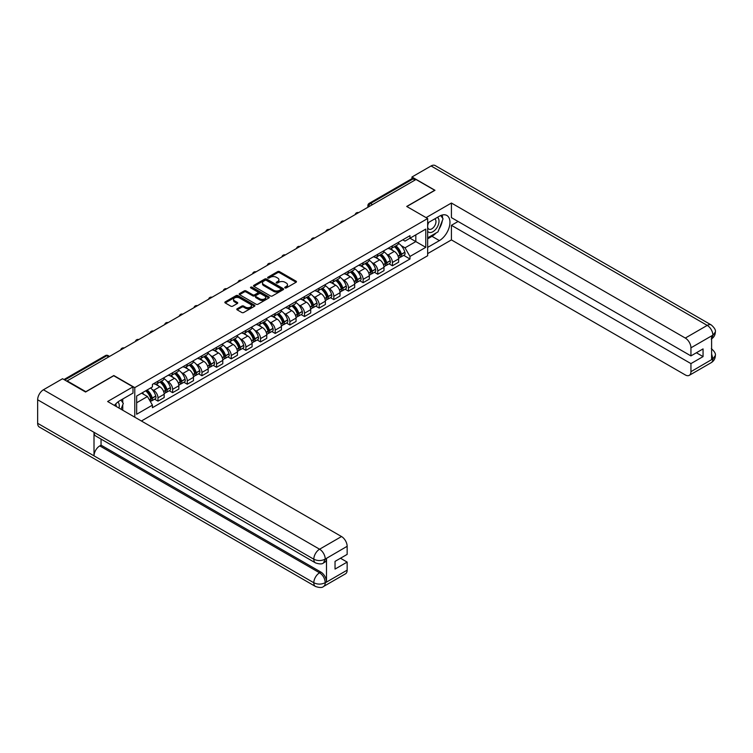 <?xml version="1.0" encoding="UTF-8"?>
<svg xmlns="http://www.w3.org/2000/svg" width="753" height="753" viewBox="0 0 753 753"><rect width="100%" height="100%" fill="white"/><g stroke="black" fill="none" stroke-linecap="round" stroke-linejoin="round"><path stroke-width="1.13" d="M285.001 287.91A0.913 0.527 0 0 0 286.291 287.91L296.089 282.253A1.308 0.753 0 0 0 296.466 281.726A1.308 0.753 0 0 0 296.089 281.189L279.485 271.607A1.308 0.753 0 0 0 277.641 271.607L267.852 277.264A0.913 0.527 0 0 0 269.141 278.008L270.402 277.273A4.17 2.41 0 0 1 276.304 277.273L277.688 278.073A4.17 2.41 0 0 1 278.911 279.777A4.17 2.41 0 0 1 277.688 281.481L276.426 282.215A0.913 0.527 0 0 0 277.716 282.959L278.977 282.224A4.17 2.41 0 0 1 284.879 282.224L286.262 283.024A4.17 2.41 0 0 1 287.486 284.728A4.17 2.41 0 0 1 286.262 286.432L285.001 287.166A0.913 0.527 0 0 0 285.001 287.91L285.001 287.166M237.167 308.768A1.308 0.753 0 0 0 236.79 309.295A1.308 0.753 0 0 0 237.167 309.831L241.826 312.514A1.308 0.753 0 0 0 243.671 312.514L254.552 306.236A1.308 0.753 0 0 0 254.928 305.699A1.308 0.753 0 0 0 254.552 305.172L237.948 295.59A1.308 0.753 0 0 0 236.113 295.59L225.232 301.868A1.308 0.753 0 0 0 224.846 302.405A1.308 0.753 0 0 0 225.232 302.932L230.851 306.179A1.308 0.753 0 0 0 232.696 306.179L237.355 303.497A1.308 0.753 0 0 0 237.732 302.96A1.308 0.753 0 0 0 237.355 302.433L234.559 300.824A3.492 2.014 0 0 1 233.543 299.393A3.492 2.014 0 0 1 235.698 297.539A3.492 2.014 0 0 1 239.501 297.972L250.42 304.278A3.492 2.014 0 0 1 251.446 305.699A3.492 2.014 0 0 1 249.29 307.563A3.492 2.014 0 0 1 245.487 307.13L243.671 306.076A1.308 0.753 0 0 0 241.826 306.076L237.167 308.768L237.167 309.831M134.778 387.626L113.825 375.531L85.833 391.692L67.149 380.905L416.004 179.487L434.697 190.283L406.705 206.444L427.657 218.53L134.778 387.626L134.778 417.181M270.496 295.967A1.308 0.753 0 0 0 272.341 295.967L283.222 289.679A1.308 0.753 0 0 0 283.608 289.152A1.308 0.753 0 0 0 283.222 288.615L266.628 279.034A1.308 0.753 0 0 0 264.783 279.034L253.902 285.312A1.308 0.753 0 0 0 253.526 285.848A1.308 0.753 0 0 0 253.902 286.385L270.496 295.967M251.088 288.107A0.913 0.527 0 0 1 252.01 288.239L268.868 297.972L258.006 304.24A1.308 0.753 0 0 1 256.161 304.24L239.567 294.658L239.567 293.595A1.308 0.753 0 0 0 239.181 294.122A1.308 0.753 0 0 0 239.567 294.658M239.567 293.595L244.226 290.903A1.308 0.753 0 0 1 246.062 290.903L252.801 294.79A1.308 0.753 0 0 0 254.636 294.79L257.733 293.011A1.308 0.753 0 0 0 258.11 292.475A1.308 0.753 0 0 0 257.733 291.948L250.721 287.9A0.913 0.527 0 0 1 252.01 287.157L268.887 296.889A1.308 0.753 0 0 1 269.263 297.426A1.308 0.753 0 0 1 268.887 297.962L268.887 296.889M141.395 421.002L427.657 255.738L427.657 218.53M67.149 380.905L67.149 381.385M372.519 204.6L370.542 203.461A2.654 1.534 60 0 0 369.215 203.329L411.769 178.762A2.654 1.534 60 0 1 413.096 178.894L370.542 203.461A2.654 1.534 120 0 0 368.659 206.708L368.659 206.821M415.063 180.033L413.096 178.894M392.426 245.817A6.109 3.53 60 0 1 391.165 248.556L397.358 244.979A6.109 3.53 -120 0 0 398.629 242.231M386.543 254.072L388.106 254.975A6.109 3.53 60 0 1 392.426 262.458L398.629 258.881A6.109 3.53 -120 0 0 394.308 251.398L389.866 248.838M398.629 258.881L398.629 262.195L392.426 265.771L389.066 263.832M391.165 248.556A6.109 3.53 60 0 1 388.153 248.283M392.426 262.458L392.426 265.771M377.771 254.269A6.109 3.53 60 0 1 376.509 257.018L382.712 253.432A6.109 3.53 -120 0 0 383.974 250.693M374.41 272.285L377.771 274.233L383.974 270.647L383.974 267.343A6.109 3.53 -120 0 0 379.653 259.86L375.22 257.3M376.509 257.018A6.109 3.53 60 0 1 373.497 256.735M371.888 262.533L373.45 263.437A6.109 3.53 60 0 1 377.771 270.92L377.771 274.233M363.125 262.731A6.109 3.53 60 0 1 361.854 265.48L368.057 261.893A6.109 3.53 -120 0 0 369.318 259.154M359.755 280.747L363.125 282.686L369.318 279.109L369.318 275.805A6.109 3.53 -120 0 0 364.998 268.322L360.565 265.753M361.854 265.48A6.109 3.53 60 0 1 358.852 265.197M357.242 270.995L358.805 271.899A6.109 3.53 60 0 1 363.125 279.382L363.125 282.686M348.47 271.193A6.109 3.53 60 0 1 347.199 273.932L353.402 270.355A6.109 3.53 -120 0 0 354.663 267.616M345.109 289.208L348.47 291.147L354.672 287.571L354.672 284.257A6.109 3.53 -120 0 0 350.343 276.775L345.909 274.214M347.199 273.932A6.109 3.53 60 0 1 344.196 273.659M342.587 279.457L344.149 280.361A6.109 3.53 60 0 1 348.47 287.844L348.47 291.147M333.814 279.655A6.109 3.53 60 0 1 332.553 282.394L338.746 278.817A6.109 3.53 -120 0 0 340.017 276.069M330.454 297.67L333.814 299.609L340.017 296.033L340.017 292.719A6.109 3.53 -120 0 0 335.697 285.236L331.254 282.676M332.553 282.394A6.109 3.53 60 0 1 329.541 282.121M327.931 287.919L329.494 288.813A6.109 3.53 60 0 1 333.814 296.305L333.814 299.609M319.159 288.117A6.109 3.53 60 0 1 317.898 290.856L324.091 287.279A6.109 3.53 -120 0 0 325.362 284.53M315.799 306.132L319.159 308.071L325.362 304.494L325.362 301.181A6.109 3.53 -120 0 0 321.042 293.698L316.599 291.138M317.898 290.856A6.109 3.53 60 0 1 314.886 290.583M313.276 296.371L314.839 297.275A6.109 3.53 60 0 1 319.159 304.758L319.159 308.071M304.504 296.569A6.109 3.53 60 0 1 303.243 299.317L309.445 295.741A6.109 3.53 -120 0 0 310.707 292.992M301.144 314.585L304.513 316.533L310.707 312.947L310.707 309.643A6.109 3.53 -120 0 0 306.386 302.16L301.953 299.6M303.243 299.317A6.109 3.53 60 0 1 300.231 299.035M298.621 304.833L300.183 305.737A6.109 3.53 60 0 1 304.513 313.22L304.513 316.533M289.858 305.031A6.109 3.53 60 0 1 288.587 307.779L294.79 304.193A6.109 3.53 -120 0 0 296.051 301.454M286.498 323.046L289.858 324.985L296.051 321.409L296.051 318.105A6.109 3.53 -120 0 0 291.731 310.622L287.298 308.052M288.587 307.779A6.109 3.53 60 0 1 285.585 307.497M283.975 313.295L285.538 314.199A6.109 3.53 60 0 1 289.858 321.682L289.858 324.985M275.203 313.493A6.109 3.53 60 0 1 273.932 316.232L280.135 312.655A6.109 3.53 -120 0 0 281.406 309.916M271.842 331.508L275.203 333.447L281.406 329.87L281.406 326.567A6.109 3.53 -120 0 0 277.085 319.074L272.642 316.514M273.932 316.232A6.109 3.53 60 0 1 270.929 315.959M269.32 321.757L270.882 322.661A6.109 3.53 60 0 1 275.203 330.143L275.203 333.447M260.547 321.955A6.109 3.53 60 0 1 259.286 324.694L265.48 321.117A6.109 3.53 -120 0 0 266.75 318.378M257.187 339.97L260.547 341.909L266.75 338.332L266.75 335.019A6.109 3.53 -120 0 0 262.43 327.536L257.987 324.976M259.286 324.694A6.109 3.53 60 0 1 256.274 324.421M254.665 330.219L256.227 331.113A6.109 3.53 60 0 1 260.547 338.605L260.547 341.909M245.892 330.416A6.109 3.53 60 0 1 244.631 333.155L250.834 329.579A6.109 3.53 -120 0 0 252.095 326.83M242.532 348.432L245.892 350.371L252.095 346.794L252.095 343.481A6.109 3.53 -120 0 0 247.775 335.998L243.341 333.438M244.631 333.155A6.109 3.53 60 0 1 241.619 332.882M240.009 338.671L241.572 339.575A6.109 3.53 60 0 1 245.892 347.058L245.892 350.371M231.246 338.869A6.109 3.53 60 0 1 229.976 341.617L236.178 338.041A6.109 3.53 -120 0 0 237.44 335.292M227.877 356.884L231.246 358.833L237.44 355.247L237.44 351.943A6.109 3.53 -120 0 0 233.119 344.46L228.686 341.9M229.976 341.617A6.109 3.53 60 0 1 226.973 341.335M225.354 347.133L226.926 348.037A6.109 3.53 60 0 1 231.246 355.52L231.246 358.833M216.591 347.331A6.109 3.53 60 0 1 215.32 350.079L221.523 346.493A6.109 3.53 -120 0 0 222.784 343.754M213.231 365.346L216.591 367.285L222.784 363.708L222.784 360.405A6.109 3.53 -120 0 0 218.464 352.922L214.031 350.352M215.32 350.079A6.109 3.53 60 0 1 212.318 349.797M210.708 355.595L212.271 356.498A6.109 3.53 60 0 1 216.591 363.981L216.591 367.285M201.936 355.793A6.109 3.53 60 0 1 200.674 358.532L206.868 354.955A6.109 3.53 -120 0 0 208.139 352.216M198.576 373.808L201.936 375.747L208.139 372.17L208.139 368.866A6.109 3.53 -120 0 0 203.818 361.374L199.376 358.814M200.674 358.532A6.109 3.53 60 0 1 197.662 358.259M196.053 364.057L197.615 364.96A6.109 3.53 60 0 1 201.936 372.443L201.936 375.747M187.281 364.254A6.109 3.53 60 0 1 186.019 366.993L192.213 363.417A6.109 3.53 -120 0 0 193.483 360.678M183.92 382.27L187.281 384.209L193.483 380.632L193.483 377.319A6.109 3.53 -120 0 0 189.163 369.836L184.72 367.276M186.019 366.993A6.109 3.53 60 0 1 183.007 366.72M181.398 372.519L182.96 373.413A6.109 3.53 60 0 1 187.281 380.905L187.281 384.209M172.625 372.716A6.109 3.53 60 0 1 171.364 375.455L177.567 371.878A6.109 3.53 -120 0 0 178.828 369.13M169.265 390.732L172.625 392.671L178.828 389.094L178.828 385.781A6.109 3.53 -120 0 0 174.508 378.298L170.074 375.738M171.364 375.455A6.109 3.53 60 0 1 168.352 375.182M166.742 380.971L168.305 381.875A6.109 3.53 60 0 1 172.625 389.357L172.625 392.671M157.979 381.169A6.109 3.53 60 0 1 156.709 383.917L162.912 380.34A6.109 3.53 -120 0 0 164.173 377.592M154.61 399.184L157.979 401.133L164.173 397.546L164.173 394.243A6.109 3.53 -120 0 0 159.852 386.76L155.419 384.199M156.709 383.917A6.109 3.53 60 0 1 153.706 383.644M152.097 389.433L153.659 390.336A6.109 3.53 60 0 1 157.979 397.819L157.979 401.133M402.808 239.821L405.01 241.092L425.774 229.11L415.816 234.861L415.816 241.581L405.01 247.822L401.198 245.619M136.651 402.761L147.456 396.52L152.435 405.142L136.651 414.254L136.651 396.031L152.435 386.92L152.435 384.369L409.99 235.67L409.99 238.221L425.774 247.332L409.99 256.444L405.01 247.822M425.774 229.11L425.774 247.332M152.435 405.142L152.435 407.693L409.99 258.994L409.99 256.444M147.456 396.52L141.63 393.16M403.721 255.371L409.99 258.994M285.359 288.041L286.262 287.514A4.17 2.41 0 0 0 287.486 285.811L287.486 284.728M278.911 279.777L278.911 280.869A4.17 2.41 0 0 1 277.688 282.573L276.784 283.09M296.07 282.262L279.485 272.69A1.308 0.753 0 0 0 277.641 272.69L268.209 278.139M283.222 288.615L283.222 289.679L266.628 280.116A1.308 0.753 0 0 0 264.783 280.116L253.921 286.394L253.902 285.312M280.916 289.519A0.913 0.527 0 0 0 280.916 288.776L266.346 280.37A0.913 0.527 0 0 0 265.056 280.37L263.719 281.142A4.17 2.41 0 0 0 262.496 282.836A4.17 2.41 0 0 0 263.719 284.54L273.678 290.291A4.17 2.41 0 0 0 279.579 290.291L280.916 289.519L280.916 290.602A0.913 0.527 0 0 0 281.189 290.234L281.189 289.152M262.496 282.836L262.496 283.928A4.17 2.41 0 0 0 263.719 285.632L263.719 284.54M280.916 290.602L279.579 291.373A4.17 2.41 0 0 1 273.678 291.373L263.719 285.632M239.586 294.668L244.226 291.985L244.226 290.903M258.11 292.475L258.11 293.557A1.308 0.753 0 0 1 257.733 294.094L254.636 295.873A1.308 0.753 0 0 1 252.801 295.873L246.062 291.985A1.308 0.753 0 0 0 244.226 291.985M259.785 298.828A3.492 2.014 0 0 0 263.578 299.261A3.492 2.014 0 0 0 265.734 297.397A3.492 2.014 0 0 0 264.717 295.976L260.867 293.755A1.308 0.753 0 0 0 259.023 293.755L255.935 295.534A1.308 0.753 0 0 0 255.549 296.07A1.308 0.753 0 0 0 255.935 296.597L259.785 298.828L259.785 299.91A3.492 2.014 0 0 0 263.578 300.343A3.492 2.014 0 0 0 265.734 298.48L265.734 297.397M255.549 296.07L255.549 297.153A1.308 0.753 0 0 0 255.935 297.689L255.935 296.597M259.785 299.91L255.935 297.689M251.446 305.699L251.446 306.791A3.492 2.014 0 0 1 249.29 308.645A3.492 2.014 0 0 1 245.487 308.212L243.671 307.158A1.308 0.753 0 0 0 241.826 307.158L237.186 309.841M233.543 299.393L233.543 300.485A3.492 2.014 0 0 0 234.559 301.906L234.559 300.824M237.355 302.433L237.355 303.497L234.559 301.906M254.533 306.245L237.948 296.673A1.308 0.753 0 0 0 236.113 296.673L225.251 302.941L225.232 301.868M394.732 246.495A8.368 4.829 60 0 1 394.779 246.513A8.368 4.829 60 0 1 400.285 254.025L400.332 254.203A1.628 0.941 60 0 1 400.078 255.474A1.628 0.941 60 0 1 400.041 255.502M394.365 246.702A10.1 5.826 60 0 1 399.918 255.032L399.965 255.211A3.351 1.939 60 0 1 399.438 257.846L398.601 258.326M400.012 257.102A3.351 1.939 -120 0 0 400.935 256.971A3.351 1.939 -120 0 0 401.471 254.345L401.415 254.166A10.1 5.826 -120 0 0 395.871 245.836M398.497 243.304A10.1 5.826 60 0 1 404.85 252.189L404.898 252.359A3.351 1.939 60 0 1 404.37 254.994L400.935 256.971M390.929 248.669A10.1 5.826 60 0 1 393.038 250.664M397.942 250.674L399.231 251.417M436.119 232.959A14.947 8.631 120 0 1 431.977 236.32L439.394 240.602A14.947 8.631 120 0 0 449.155 227.434A14.947 8.631 120 0 0 446.868 215.462A14.947 8.631 120 0 0 439.394 216.205L427.657 222.982M439.394 240.602L427.657 247.389M427.657 253.62L451.414 239.906L451.414 225.316L690.943 363.605L690.943 371.681L713.006 358.823L711.604 359.482L711.604 336.158L712.875 335.16L690.943 347.82A7.972 4.603 -120 0 0 685.305 338.059L707.236 325.4L431.083 165.961L411.966 176.993L434.98 190.283L406.846 206.52M458.088 221.467L451.414 225.316M696.393 352.752L703.057 356.602L703.057 348.903L690.943 355.905L451.414 217.617L451.414 203.028L685.305 338.059M426.104 217.636L451.414 203.028M451.414 239.906L685.305 374.938A7.972 4.603 -120 0 0 689.287 375.333A7.972 4.603 -120 0 0 690.943 371.681M431.083 165.961A8.17 4.716 -60 0 1 435.168 165.556L711.321 324.995A8.17 4.716 -60 0 0 707.236 325.4A7.972 4.603 60 0 1 712.875 335.16M411.966 178.677L411.966 176.993M690.943 355.905L690.943 347.82M703.057 356.602L690.943 363.605M439.084 229.044A14.947 8.631 120 0 0 442.303 220.751M442.538 218.078A14.947 8.631 120 0 0 442.171 215.029M431.977 236.32L427.657 238.814M711.604 353.901L712.875 358.748M711.321 348.583C714.531 351.463 715.868 353.769 715.35 355.491L713.025 358.823M711.321 324.995C714.531 327.847 715.868 330.172 715.35 331.96L713.016 335.236M315.498 562.896A8.17 4.716 -60 0 1 313.803 559.215C317.568 561.013 321.324 561.004 325.07 559.168L323.574 562.886C322.237 564.242 319.545 564.251 315.498 562.896L95.697 435.996A8.17 4.716 -60 0 1 94.012 432.316L37.65 399.777A8.17 4.716 -60 0 1 43.429 389.772L62.546 378.731L85.56 392.021L113.731 375.747L132.989 386.863L132.989 393.104L119.652 400.803A14.947 8.631 120 0 0 114.418 405.425M132.989 386.863L107.632 401.509L341.514 536.541A7.972 4.603 60 0 1 347.152 546.302L347.152 554.387L335.038 561.38L335.038 569.08L347.152 562.086L347.152 570.162A7.972 4.603 60 0 1 345.505 573.814L323.574 586.474A7.972 4.603 -120 0 0 325.221 582.831L347.152 570.162M122.419 410.046L125.572 411.863M122.748 409.858L122.748 404.85M122.748 402.61L122.748 399.015M323.574 586.474C322.293 587.829 319.611 587.829 315.498 586.483L39.344 427.045A8.17 4.716 -60 0 1 37.65 423.308L94.012 455.847A8.17 4.716 -60 0 1 99.782 445.898L319.583 572.798L320.853 572.064A7.972 4.603 60 0 1 326.491 581.824L326.491 558.51A7.972 4.603 60 0 1 324.835 562.152L323.574 562.886M37.65 399.777L37.65 423.308M43.429 389.772L319.583 549.21A8.17 4.716 -60 0 0 313.803 559.215L94.012 432.316L94.012 455.847L313.803 582.747C317.559 584.563 321.315 584.563 325.08 582.747L325.221 582.831M347.152 562.086L340.488 558.237M101.053 439.084L101.053 445.164L320.853 572.064M101.053 445.164L99.782 445.898M427.657 231.275A8.631 4.989 120 0 0 434.519 230.54A8.631 4.989 120 0 0 439.018 221.137A8.631 4.989 120 0 0 437.446 217.325M428.372 222.568A8.631 4.989 120 0 0 427.657 224.121M427.657 227.011A5.911 3.417 120 0 0 428.843 229.138A5.911 3.417 120 0 0 433.399 227.557A5.911 3.417 120 0 0 435.978 221.608A5.911 3.417 120 0 0 434.754 218.897A5.911 3.417 120 0 0 434.735 218.888M428.862 222.286A5.911 3.417 120 0 0 427.657 225.825M440.74 215.518L443.056 218.803L437.982 231.877L427.845 237.732M118.983 408.06A8.631 4.989 120 0 0 119.275 405.735A8.631 4.989 120 0 0 117.845 402.027M116.235 406.479A5.911 3.417 120 0 0 116.235 406.206A5.911 3.417 120 0 0 115.623 404.05M120.951 400.05L123.313 403.41L121.045 409.256M380.077 254.956A8.368 4.829 60 0 1 380.124 254.975A8.368 4.829 60 0 1 385.63 262.486L385.677 262.665A1.628 0.941 60 0 1 385.423 263.936A1.628 0.941 60 0 1 385.385 263.955M379.719 255.163A10.1 5.826 60 0 1 385.263 263.494L385.31 263.672A3.351 1.939 60 0 1 384.783 266.298L383.945 266.788M385.357 265.564A3.351 1.939 -120 0 0 386.289 265.433A3.351 1.939 -120 0 0 386.816 262.797L386.769 262.628A10.1 5.826 -120 0 0 381.216 254.298M383.851 251.766A10.1 5.826 60 0 1 390.195 260.651L390.242 260.82A3.351 1.939 60 0 1 389.715 263.456L386.289 265.433M376.274 257.131A10.1 5.826 60 0 1 378.382 259.126M383.286 259.136L384.576 259.879M365.431 263.409A8.368 4.829 60 0 1 365.469 263.437A8.368 4.829 60 0 1 370.975 270.948L371.022 271.118A1.628 0.941 60 0 1 370.768 272.398A1.628 0.941 60 0 1 370.73 272.417M365.064 263.625A10.1 5.826 60 0 1 370.608 271.955L370.655 272.125A3.351 1.939 60 0 1 370.128 274.76L369.299 275.24M370.702 274.017A3.351 1.939 -120 0 0 371.634 273.894A3.351 1.939 -120 0 0 372.161 271.259L372.114 271.089A10.1 5.826 -120 0 0 366.56 262.759M369.196 260.227A10.1 5.826 60 0 1 375.54 269.103L375.587 269.282A3.351 1.939 60 0 1 375.06 271.918L371.634 273.894M361.619 265.593A10.1 5.826 60 0 1 363.727 267.579M368.631 267.597L369.921 268.341M350.776 271.871A8.368 4.829 60 0 1 350.813 271.899A8.368 4.829 60 0 1 356.32 279.41L356.376 279.579A1.628 0.941 60 0 1 356.113 280.86A1.628 0.941 60 0 1 356.075 280.878M350.409 272.087A10.1 5.826 60 0 1 355.953 280.417L356.009 280.587A3.351 1.939 60 0 1 355.472 283.222L354.644 283.702M356.047 282.479A3.351 1.939 -120 0 0 356.978 282.356A3.351 1.939 -120 0 0 357.506 279.721L357.459 279.551A10.1 5.826 -120 0 0 351.915 271.221M354.541 268.689A10.1 5.826 60 0 1 360.885 277.565L360.941 277.744A3.351 1.939 60 0 1 360.405 280.37L356.978 282.356M346.964 274.054A10.1 5.826 60 0 1 349.072 276.04M353.985 276.059L355.265 276.803M336.12 280.332A8.368 4.829 60 0 1 336.167 280.361A8.368 4.829 60 0 1 341.674 287.872L341.721 288.041A1.628 0.941 60 0 1 341.467 289.321A1.628 0.941 60 0 1 341.429 289.34M335.753 280.549A10.1 5.826 60 0 1 341.307 288.879L341.354 289.048A3.351 1.939 60 0 1 340.827 291.684L339.989 292.164M341.401 290.94A3.351 1.939 -120 0 0 342.323 290.818A3.351 1.939 -120 0 0 342.86 288.183L342.803 288.004A10.1 5.826 -120 0 0 337.259 279.674M339.885 277.142A10.1 5.826 60 0 1 346.239 286.027L346.286 286.196A3.351 1.939 60 0 1 345.759 288.832L342.323 290.818M332.308 282.516A10.1 5.826 60 0 1 334.417 284.502M339.33 284.521L340.62 285.265M321.465 288.794A8.368 4.829 60 0 1 321.512 288.813A8.368 4.829 60 0 1 327.018 296.324L327.066 296.503A1.628 0.941 60 0 1 326.811 297.774A1.628 0.941 60 0 1 326.774 297.802M321.098 289.001A10.1 5.826 60 0 1 326.651 297.331L326.698 297.51A3.351 1.939 60 0 1 326.171 300.146L325.334 300.626M326.746 299.402A3.351 1.939 -120 0 0 327.668 299.27A3.351 1.939 -120 0 0 328.204 296.644L328.157 296.466A10.1 5.826 -120 0 0 322.604 288.135M325.23 285.603A10.1 5.826 60 0 1 331.584 294.489L331.631 294.658A3.351 1.939 60 0 1 331.104 297.294L327.668 299.27M317.662 290.969A10.1 5.826 60 0 1 319.771 292.964M324.675 292.973L325.964 293.717M306.819 297.256A8.368 4.829 60 0 1 306.857 297.275A8.368 4.829 60 0 1 312.363 304.786L312.41 304.965A1.628 0.941 60 0 1 312.156 306.236A1.628 0.941 60 0 1 312.119 306.255M306.452 297.463A10.1 5.826 60 0 1 311.996 305.793L312.043 305.972A3.351 1.939 60 0 1 311.516 308.598L310.678 309.088M312.09 307.864A3.351 1.939 -120 0 0 313.022 307.732A3.351 1.939 -120 0 0 313.549 305.097L313.502 304.927A10.1 5.826 -120 0 0 307.949 296.597M310.584 294.065A10.1 5.826 60 0 1 316.928 302.951L316.975 303.12A3.351 1.939 60 0 1 316.448 305.756L313.022 307.732M303.007 299.43A10.1 5.826 60 0 1 305.116 301.426M310.02 301.435L311.309 302.179M292.164 305.709A8.368 4.829 60 0 1 292.202 305.737A8.368 4.829 60 0 1 297.708 313.248L297.755 313.417A1.628 0.941 60 0 1 297.501 314.698A1.628 0.941 60 0 1 297.463 314.716M291.797 305.925A10.1 5.826 60 0 1 297.341 314.255L297.397 314.425A3.351 1.939 60 0 1 296.861 317.06L296.033 317.54M297.435 316.316A3.351 1.939 -120 0 0 298.367 316.194A3.351 1.939 -120 0 0 298.894 313.559L298.847 313.389A10.1 5.826 -120 0 0 293.303 305.059M295.929 302.527A10.1 5.826 60 0 1 302.273 311.403L302.32 311.582A3.351 1.939 60 0 1 301.793 314.217L298.367 316.194M288.352 307.892A10.1 5.826 60 0 1 290.46 309.878M295.364 309.897L296.654 310.641M277.509 314.17A8.368 4.829 60 0 1 277.546 314.199A8.368 4.829 60 0 1 283.053 321.71L283.109 321.879A1.628 0.941 60 0 1 282.846 323.159A1.628 0.941 60 0 1 282.808 323.178M277.142 314.387A10.1 5.826 60 0 1 282.686 322.717L282.742 322.886A3.351 1.939 60 0 1 282.206 325.522L281.377 326.002M282.78 324.778A3.351 1.939 -120 0 0 283.712 324.656A3.351 1.939 -120 0 0 284.239 322.02L284.192 321.851A10.1 5.826 -120 0 0 278.648 313.521M281.274 310.989A10.1 5.826 60 0 1 287.618 319.865L287.674 320.044A3.351 1.939 60 0 1 287.138 322.67L283.712 324.656M273.697 316.354A10.1 5.826 60 0 1 275.805 318.34M280.718 318.359L281.999 319.103M262.853 322.632A8.368 4.829 60 0 1 262.901 322.661A8.368 4.829 60 0 1 268.407 330.172L268.454 330.341A1.628 0.941 60 0 1 268.2 331.621A1.628 0.941 60 0 1 268.162 331.64M262.486 322.849A10.1 5.826 60 0 1 268.04 331.179L268.087 331.348A3.351 1.939 60 0 1 267.56 333.984L266.722 334.464M268.134 333.24A3.351 1.939 -120 0 0 269.056 333.118A3.351 1.939 -120 0 0 269.593 330.482L269.536 330.303A10.1 5.826 -120 0 0 263.992 321.973M266.618 319.441A10.1 5.826 60 0 1 272.972 328.327L273.019 328.496A3.351 1.939 60 0 1 272.492 331.132L269.056 333.118M259.041 324.816A10.1 5.826 60 0 1 261.15 326.802M266.063 326.821L267.353 327.564M248.198 331.094A8.368 4.829 60 0 1 248.245 331.113A8.368 4.829 60 0 1 253.752 338.624L253.799 338.803A1.628 0.941 60 0 1 253.545 340.083A1.628 0.941 60 0 1 253.507 340.102M247.831 331.301A10.1 5.826 60 0 1 253.385 339.631L253.432 339.81A3.351 1.939 60 0 1 252.904 342.446L252.067 342.926M253.479 341.702A3.351 1.939 -120 0 0 254.41 341.57A3.351 1.939 -120 0 0 254.938 338.944L254.891 338.765A10.1 5.826 -120 0 0 249.337 330.435M251.973 327.903A10.1 5.826 60 0 1 258.317 336.789L258.364 336.958A3.351 1.939 60 0 1 257.837 339.594L254.41 341.57M244.396 333.268A10.1 5.826 60 0 1 246.504 335.264M251.408 335.273L252.697 336.017M233.552 339.556A8.368 4.829 60 0 1 233.59 339.575A8.368 4.829 60 0 1 239.096 347.086L239.143 347.265A1.628 0.941 60 0 1 238.889 348.535A1.628 0.941 60 0 1 238.852 348.554M233.185 339.763A10.1 5.826 60 0 1 238.729 348.093L238.776 348.272A3.351 1.939 60 0 1 238.249 350.898L237.411 351.387M238.823 350.164A3.351 1.939 -120 0 0 239.755 350.032A3.351 1.939 -120 0 0 240.282 347.397L240.235 347.227A10.1 5.826 -120 0 0 234.682 338.897M237.317 336.365A10.1 5.826 60 0 1 243.661 345.251L243.708 345.42A3.351 1.939 60 0 1 243.181 348.055L239.755 350.032M229.74 341.73A10.1 5.826 60 0 1 231.849 343.726M236.753 343.735L238.042 344.479M218.897 348.018A8.368 4.829 60 0 1 218.935 348.037A8.368 4.829 60 0 1 224.441 355.548L224.498 355.717A1.628 0.941 60 0 1 224.234 356.997A1.628 0.941 60 0 1 224.196 357.016M218.53 348.225A10.1 5.826 60 0 1 224.074 356.555L224.13 356.724A3.351 1.939 60 0 1 223.594 359.36L222.766 359.84M224.168 358.616A3.351 1.939 -120 0 0 225.1 358.494A3.351 1.939 -120 0 0 225.627 355.858L225.58 355.689A10.1 5.826 -120 0 0 220.036 347.359M222.662 344.827A10.1 5.826 60 0 1 229.006 353.703L229.063 353.882A3.351 1.939 60 0 1 228.526 356.517L225.1 358.494M215.085 350.192A10.1 5.826 60 0 1 217.193 352.188M222.107 352.197L223.387 352.941M204.242 356.47A8.368 4.829 60 0 1 204.279 356.498A8.368 4.829 60 0 1 209.795 364.01L209.842 364.179A1.628 0.941 60 0 1 209.579 365.459A1.628 0.941 60 0 1 209.55 365.478M203.875 356.687A10.1 5.826 60 0 1 209.428 365.017L209.475 365.186A3.351 1.939 60 0 1 208.948 367.822L208.11 368.302M209.513 367.078A3.351 1.939 -120 0 0 210.445 366.956A3.351 1.939 -120 0 0 210.972 364.32L210.925 364.151A10.1 5.826 -120 0 0 205.381 355.821M208.007 353.289A10.1 5.826 60 0 1 214.351 362.165L214.407 362.344A3.351 1.939 60 0 1 213.871 364.979L210.445 366.956M200.43 358.654A10.1 5.826 60 0 1 202.538 360.64M207.452 360.659L208.741 361.402M189.587 364.932A8.368 4.829 60 0 1 189.634 364.96A8.368 4.829 60 0 1 195.14 372.471L195.187 372.641A1.628 0.941 60 0 1 194.933 373.921A1.628 0.941 60 0 1 194.895 373.94M189.219 365.149A10.1 5.826 60 0 1 194.773 373.479L194.82 373.648A3.351 1.939 60 0 1 194.293 376.284L193.455 376.764M194.867 375.54A3.351 1.939 -120 0 0 195.789 375.418A3.351 1.939 -120 0 0 196.326 372.782L196.269 372.603A10.1 5.826 -120 0 0 190.725 364.273M193.352 361.741A10.1 5.826 60 0 1 199.705 370.627L199.752 370.805A3.351 1.939 60 0 1 199.225 373.432L195.789 375.418M185.775 367.116A10.1 5.826 60 0 1 187.883 369.102M192.796 369.121L194.086 369.864M174.931 373.394A8.368 4.829 60 0 1 174.978 373.413A8.368 4.829 60 0 1 180.485 380.924L180.532 381.103A1.628 0.941 60 0 1 180.278 382.383A1.628 0.941 60 0 1 180.24 382.402M174.574 373.601A10.1 5.826 60 0 1 180.118 381.931L180.165 382.11A3.351 1.939 60 0 1 179.638 384.745L178.8 385.225M180.212 384.002A3.351 1.939 -120 0 0 181.144 383.87A3.351 1.939 -120 0 0 181.671 381.244L181.624 381.065A10.1 5.826 -120 0 0 176.07 372.735M178.706 370.203A10.1 5.826 60 0 1 185.05 379.088L185.097 379.258A3.351 1.939 60 0 1 184.57 381.893L181.144 383.87M171.129 375.568A10.1 5.826 60 0 1 173.237 377.564M178.141 377.573L179.43 378.317M160.285 381.856A8.368 4.829 60 0 1 160.323 381.875A8.368 4.829 60 0 1 165.829 389.386L165.876 389.565A1.628 0.941 60 0 1 165.622 390.835A1.628 0.941 60 0 1 165.585 390.854M159.918 382.063A10.1 5.826 60 0 1 165.462 390.393L165.509 390.572A3.351 1.939 60 0 1 164.982 393.198L164.154 393.687M165.556 392.464A3.351 1.939 -120 0 0 166.488 392.332A3.351 1.939 -120 0 0 167.015 389.696L166.968 389.527A10.1 5.826 -120 0 0 161.415 381.197M164.05 378.665A10.1 5.826 60 0 1 170.394 387.55L170.442 387.72A3.351 1.939 60 0 1 169.914 390.355L166.488 392.332M156.473 384.03A10.1 5.826 60 0 1 158.582 386.025M163.486 386.035L164.775 386.778M146.082 390.591A8.368 4.829 60 0 1 151.174 397.848L151.231 398.017A1.628 0.941 60 0 1 150.967 399.297A1.628 0.941 60 0 1 150.929 399.316M145.658 390.835A10.1 5.826 60 0 1 150.807 398.855L150.864 399.024A3.351 1.939 60 0 1 150.402 401.622M150.901 400.916A3.351 1.939 -120 0 0 151.833 400.794A3.351 1.939 -120 0 0 152.36 398.158L152.313 397.989A10.1 5.826 -120 0 0 147.155 389.969M150.591 387.983A10.1 5.826 60 0 1 155.739 396.003L155.796 396.182A3.351 1.939 60 0 1 155.259 398.817L151.833 400.794M142.223 392.812A10.1 5.826 60 0 1 143.927 394.487M148.84 394.497L150.12 395.24M368.754 206.764L368.659 206.708A2.654 1.534 0 0 1 367.888 205.625L367.888 207.273M172.625 389.357L178.828 385.781M187.281 380.905L193.483 377.319M201.936 372.443L208.139 368.866M216.591 363.981L222.784 360.405M231.246 355.52L237.44 351.943M245.892 347.058L252.095 343.481M260.547 338.605L266.75 335.019M275.203 330.143L281.406 326.567M289.858 321.682L296.051 318.105M304.513 313.22L310.707 309.643M319.159 304.758L325.362 301.181M333.814 296.305L340.017 292.719M348.47 287.844L354.672 284.257M363.125 279.382L369.318 275.805M377.771 270.92L383.974 267.343M157.979 397.819L164.173 394.243M153.659 390.336L159.852 386.76M168.305 381.875L174.508 378.298M182.96 373.413L189.163 369.836M197.615 364.96L203.818 361.374M212.271 356.498L218.464 352.922M226.926 348.037L233.119 344.46M241.572 339.575L247.775 335.998M256.227 331.113L262.43 327.536M270.882 322.661L277.085 319.074M285.538 314.199L291.731 310.622M300.183 305.737L306.386 302.16M314.839 297.275L321.042 293.698M329.494 288.813L335.697 285.236M344.149 280.361L350.343 276.775M358.805 271.899L364.998 268.322M373.45 263.437L379.653 259.86M388.106 254.975L394.308 251.398M358.353 212.77A2.654 1.534 120 0 0 357.186 213.447M343.697 221.231A2.654 1.534 120 0 0 342.53 221.909M329.052 229.693A2.654 1.534 120 0 0 327.875 230.371M314.396 238.155A2.654 1.534 120 0 0 313.22 238.833M299.741 246.617A2.654 1.534 120 0 0 298.565 247.285M285.086 255.069A2.654 1.534 120 0 0 283.919 255.747M270.431 263.531A2.654 1.534 120 0 0 269.263 264.209M255.785 271.993A2.654 1.534 120 0 0 254.608 272.671M241.129 280.455A2.654 1.534 120 0 0 239.953 281.133M226.474 288.917A2.654 1.534 120 0 0 225.298 289.585M211.819 297.369A2.654 1.534 120 0 0 210.652 298.047M197.164 305.831A2.654 1.534 120 0 0 195.996 306.509M182.518 314.293A2.654 1.534 120 0 0 181.341 314.97M167.863 322.755A2.654 1.534 120 0 0 166.686 323.432M153.207 331.216A2.654 1.534 120 0 0 152.031 331.894M138.552 339.669A2.654 1.534 120 0 0 137.385 340.347M123.906 348.131A2.654 1.534 120 0 0 122.73 348.808M108.752 356.875L106.785 355.736L64.749 380.001M109.533 356.423L108.112 355.604A2.654 1.534 120 0 0 106.785 355.736A2.654 1.534 60 0 0 105.458 355.604L63.967 379.559M286.262 287.514L286.262 286.432M276.426 282.959L276.426 282.215M277.688 282.573L277.688 281.481M267.852 278.008L267.852 277.264M277.641 272.69L277.641 271.607M279.485 272.69L279.485 271.607M296.089 282.253L296.089 281.189M264.783 280.116L264.783 279.034M266.628 280.116L266.628 279.034M273.678 291.373L273.678 290.291M279.579 291.373L279.579 290.291M246.062 291.985L246.062 290.903M252.801 295.873L252.801 294.79M254.636 295.873L254.636 294.79M257.733 294.094L257.733 293.011M252.01 288.239L252.01 287.157M241.826 307.158L241.826 306.076M243.671 307.158L243.671 306.076M245.487 308.212L245.487 307.13M236.113 296.673L236.113 295.59M237.948 296.673L237.948 295.59M254.552 306.236L254.552 305.172M398.13 256.265L399.965 255.211M401.471 254.345L404.898 252.359M401.415 254.166L404.85 252.189M399.909 255.022L400.408 254.73M398.064 256.105L399.918 255.032M715.35 355.52C715.256 358.644 713.882 361.026 711.227 362.664A7.972 4.603 -120 0 0 712.875 359.021M711.604 338.812L712.875 335.424M326.491 581.824L325.089 582.747M347.152 546.302L325.089 559.159M325.221 559.234L326.491 558.51M325.221 558.971A7.972 4.603 60 0 0 319.583 549.21L341.514 536.541M315.498 586.483A8.17 4.716 -60 0 1 313.803 582.747A8.17 4.716 -60 0 1 319.583 572.798C322.981 575.066 324.854 578.323 325.221 582.558M383.475 264.727L385.31 263.672M386.816 262.797L390.242 260.82M386.769 262.628L390.195 260.651M383.418 264.567L385.762 263.192M368.819 273.188L370.655 272.125M372.161 271.259L375.587 269.282M372.114 271.089L375.54 269.103M370.608 271.946L371.107 271.654M368.763 273.019L370.608 271.955M354.174 281.65L356.009 280.587M357.506 279.721L360.941 277.744M357.459 279.551L360.885 277.565M354.108 281.481L356.451 280.116M339.518 290.112L341.354 289.048M342.86 288.183L346.286 286.196M342.803 288.004L346.239 286.027M339.452 289.943L341.796 288.578M324.863 298.565L326.698 297.51M328.204 296.644L331.631 294.658M328.157 296.466L331.584 294.489M324.797 298.404L327.15 297.03M310.208 307.026L312.043 305.972M313.549 305.097L316.975 303.12M313.502 304.927L316.928 302.951M311.996 305.784L312.495 305.492M310.151 306.866L311.996 305.793M295.553 315.488L297.397 314.425M298.894 313.559L302.32 311.582M298.847 313.389L302.273 311.403M295.496 315.319L297.84 313.954M280.907 323.95L282.742 322.886M284.239 322.02L287.674 320.044M284.192 321.851L287.618 319.865M280.841 323.781L283.184 322.416M266.251 332.412L268.087 331.348M269.593 330.482L273.019 328.496M269.536 330.303L272.972 328.327M266.186 332.242L268.529 330.878M251.596 340.864L253.432 339.81M254.938 338.944L258.364 336.958M254.891 338.765L258.317 336.789M253.385 339.622L253.883 339.33M251.53 340.704L253.385 339.631M236.941 349.326L238.776 348.272M240.282 347.397L243.708 345.42M240.235 347.227L243.661 345.251M236.884 349.166L239.228 347.792M222.286 357.788L224.13 356.724M225.627 355.858L229.063 353.882M225.58 355.689L229.006 353.703M222.229 357.619L224.573 356.254M207.64 366.25L209.475 365.186M210.972 364.32L214.407 362.344M210.925 364.151L214.351 362.165M207.574 366.08L209.918 364.716M192.984 374.712L194.82 373.648M196.326 372.782L199.752 370.805M196.269 372.603L199.705 370.627M194.763 373.46L195.262 373.177M192.919 374.542L194.773 373.479M178.329 383.164L180.165 382.11M181.671 381.244L185.097 379.258M181.624 381.065L185.05 379.088M178.273 383.004L180.616 381.63M163.674 391.626L165.509 390.572M167.015 389.696L170.442 387.72M166.968 389.527L170.394 387.55M163.617 391.466L165.961 390.092M149.395 399.871L150.864 399.024M152.36 398.158L155.796 396.182M152.313 397.989L155.739 396.003M149.301 399.721L151.306 398.553M358.579 212.638A2.654 2.654 0 0 0 355.171 214.614M343.923 221.1A2.654 2.654 0 0 0 340.516 223.067M329.277 229.561A2.654 2.654 0 0 0 325.861 231.529M314.622 238.023A2.654 2.654 0 0 0 311.215 239.991M299.967 246.485A2.654 2.654 0 0 0 296.56 248.452M285.312 254.938A2.654 2.654 0 0 0 281.904 256.914M270.656 263.399A2.654 2.654 0 0 0 267.249 265.367M256.011 271.861A2.654 2.654 0 0 0 252.594 273.828M241.355 280.323A2.654 2.654 0 0 0 237.948 282.29M226.7 288.785A2.654 2.654 0 0 0 223.293 290.752M212.045 297.247A2.654 2.654 0 0 0 208.637 299.214M197.39 305.699A2.654 2.654 0 0 0 193.982 307.666M182.744 314.161A2.654 2.654 0 0 0 179.327 316.128M168.088 322.623A2.654 2.654 0 0 0 164.681 324.59M153.433 331.085A2.654 2.654 0 0 0 150.026 333.052M138.778 339.547A2.654 2.654 0 0 0 135.371 341.514M124.123 347.999A2.654 2.654 0 0 0 120.715 349.966M108.112 355.604A2.654 2.654 0 0 0 105.458 355.604M369.215 203.329A2.654 2.654 0 0 0 367.888 205.625M689.287 375.333L711.227 362.664M715.35 331.988C715.246 335.085 713.872 337.448 711.227 339.076"/></g></svg>
